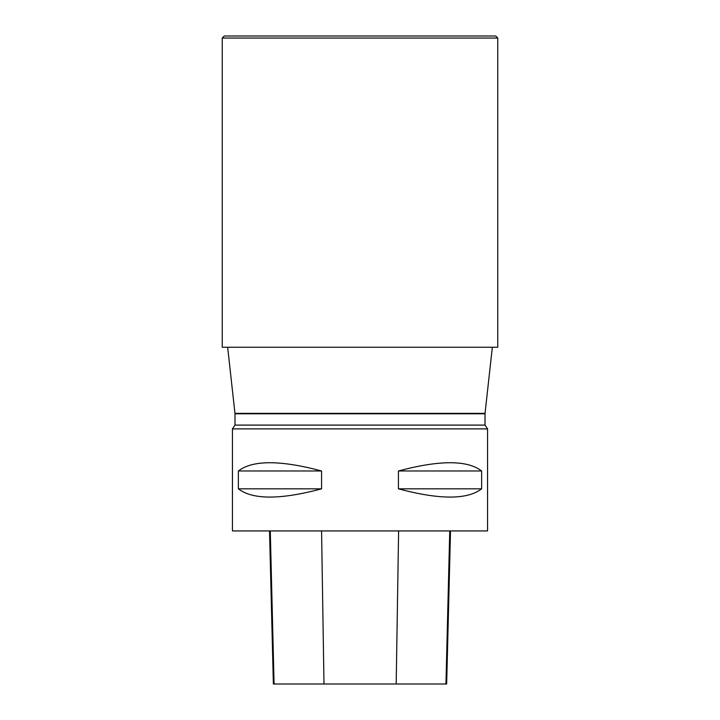 <?xml version="1.0" encoding="UTF-8"?>
<svg xmlns="http://www.w3.org/2000/svg" width="720" height="720" viewBox="0 0 720 720"><rect width="100%" height="100%" fill="white"/><g stroke="black" fill="none" stroke-linecap="round" stroke-linejoin="round"><path stroke-width="1.08" d="M497.763 38.043L497.763 347.247L222.237 347.247L222.237 38.043L224.28 36L495.72 36L497.763 38.043L222.237 38.043M426.33 36L293.67 36M487.557 428.886L232.443 428.886L232.443 530.928L487.557 530.928L487.557 428.886L485.01 425.097L485.037 413.352L234.963 413.352L227.655 347.247M481.635 470.979L481.635 488.835C467.361 499.824 439.623 499.824 398.421 488.835L398.421 470.979C439.623 459.981 467.361 459.981 481.635 470.979L398.421 470.979M321.579 470.979L321.579 488.835C280.377 499.824 252.639 499.824 238.365 488.835L238.365 470.979C252.639 459.981 280.377 459.981 321.579 470.979L238.365 470.979M269.523 530.928L273.366 684L446.661 684L450.513 530.928M321.579 488.835L238.365 488.835M481.635 488.835L398.421 488.835M485.01 413.802L234.99 413.802L234.99 425.097L485.01 425.097M274.077 684L270.279 530.928M323.991 684L321.57 530.928M396.189 684L398.61 530.928M445.95 684L449.748 530.928M485.037 413.352L492.345 347.247M232.443 428.886L234.99 425.097M234.963 413.352L234.99 413.802"/></g></svg>
